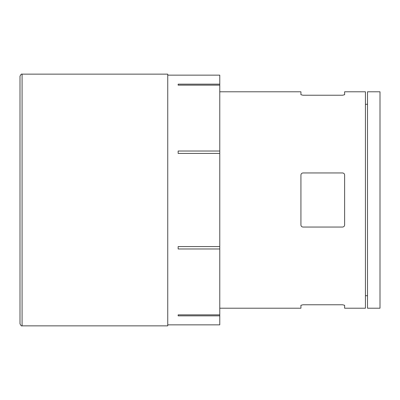 <?xml version="1.0" encoding="UTF-8"?>
<svg xmlns="http://www.w3.org/2000/svg" width="400" height="400" viewBox="0 0 400 400"><rect width="100%" height="100%" fill="white"/><g stroke="black" fill="none" stroke-linecap="round" stroke-linejoin="round"><path stroke-width="0.6" d="M167.745 75.145L219.77 75.145L219.77 324.855L167.745 324.855M219.77 314.845L178.15 314.845L178.15 315.845L219.77 315.845M219.77 246.575L178.15 246.575L178.15 248.98L219.77 248.98M219.77 151.02L178.15 151.02L178.15 153.425L219.77 153.425M219.77 84.155L178.15 84.155L178.15 85.155L219.77 85.155M342.545 304.77L344.625 305.285L342.545 304.77L303.005 304.77L300.925 305.285L300.925 308.21L219.77 308.21M344.625 94.715L342.545 95.23L344.625 94.715L344.625 91.79L365.435 91.79L365.435 308.21L344.625 308.21L344.625 305.285M342.545 95.23L303.005 95.23L300.925 94.715L300.925 91.79L219.77 91.79M342.545 172.95C343.82 173.085 344.515 173.775 344.625 175.03L344.625 224.97C344.515 226.22 343.82 226.915 342.545 227.05L303.005 227.05C301.73 226.915 301.035 226.225 300.925 224.97L300.925 175.03C301.035 173.78 301.73 173.085 303.005 172.95L342.545 172.95M380 91.79L380 308.21L367.515 308.21L367.515 91.79L380 91.79M22.08 325.855L22.08 74.145L167.745 74.145L167.745 325.855L22.08 325.855C21.54 326.26 20.85 325.565 20 323.775L20 313.475M22.08 74.145C21.54 73.74 20.85 74.435 20 76.225L20 323.775M367.515 104.275L365.435 104.275M367.515 295.725L365.435 295.725"/></g></svg>
